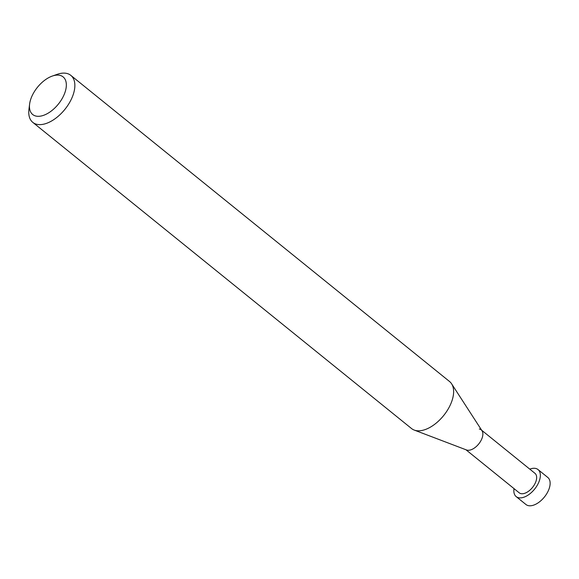 <?xml version="1.0" encoding="UTF-8"?>
<svg xmlns="http://www.w3.org/2000/svg" width="579" height="579" viewBox="0 0 579 579"><rect width="100%" height="100%" fill="white"/><g stroke="black" fill="none" stroke-linecap="round" stroke-linejoin="round"><path stroke-width="0.87" d="M29.609 104.097L28.95 109.359A30.231 16.777 -51 0 0 32.808 122.386A30.231 16.777 -51 0 0 37.353 124.42A30.231 16.777 -51 0 0 67.475 105.892A30.231 16.777 -51 0 0 70.812 75.364A30.231 16.777 -51 0 0 66.267 73.323A30.231 16.777 -51 0 0 57.27 74.322L52.269 76.073A24.188 13.418 129 0 1 59.463 75.27A24.188 13.418 129 0 1 62.264 98.387A24.188 13.418 129 0 1 36.332 116.147A24.188 13.418 129 0 1 29.609 104.097A24.188 13.418 129 0 1 52.269 76.073M70.812 75.364L449.579 381.539A30.231 16.777 129 0 1 451.606 383.805A30.231 16.777 129 0 1 444.658 414.267A30.231 16.777 129 0 1 416.12 430.602A30.231 16.777 129 0 1 414.209 430.067A30.231 16.777 129 0 1 411.568 428.561L32.808 122.386M414.209 430.067L466.522 449.97A12.528 6.955 -51 0 0 467.318 450.187A12.528 6.955 -51 0 0 479.151 443.42A12.528 6.955 -51 0 0 482.025 430.79L451.606 383.805M465.921 449.738L519.218 492.823A12.528 6.955 -51 0 0 521.107 493.67A12.528 6.955 -51 0 0 533.592 485.991A12.528 6.955 -51 0 0 534.974 473.332L481.677 430.248M467.318 450.187A12.528 6.955 -51 0 0 479.803 442.508A12.528 6.955 -51 0 0 481.185 429.857A12.528 6.955 -51 0 0 479.303 429.01M514.022 488.625A17.384 9.648 -51 0 0 516.171 496.601A17.384 9.648 -51 0 0 518.784 497.766A17.384 9.648 -51 0 0 536.103 487.113A17.384 9.648 -51 0 0 538.029 469.562A17.384 9.648 -51 0 0 535.409 468.389A17.384 9.648 -51 0 0 529.778 469.135M538.029 469.562L547.806 477.465A17.384 9.648 129 0 1 545.888 495.023A17.384 9.648 129 0 1 528.569 505.677A17.384 9.648 129 0 1 525.949 504.504L516.171 496.601"/></g></svg>

